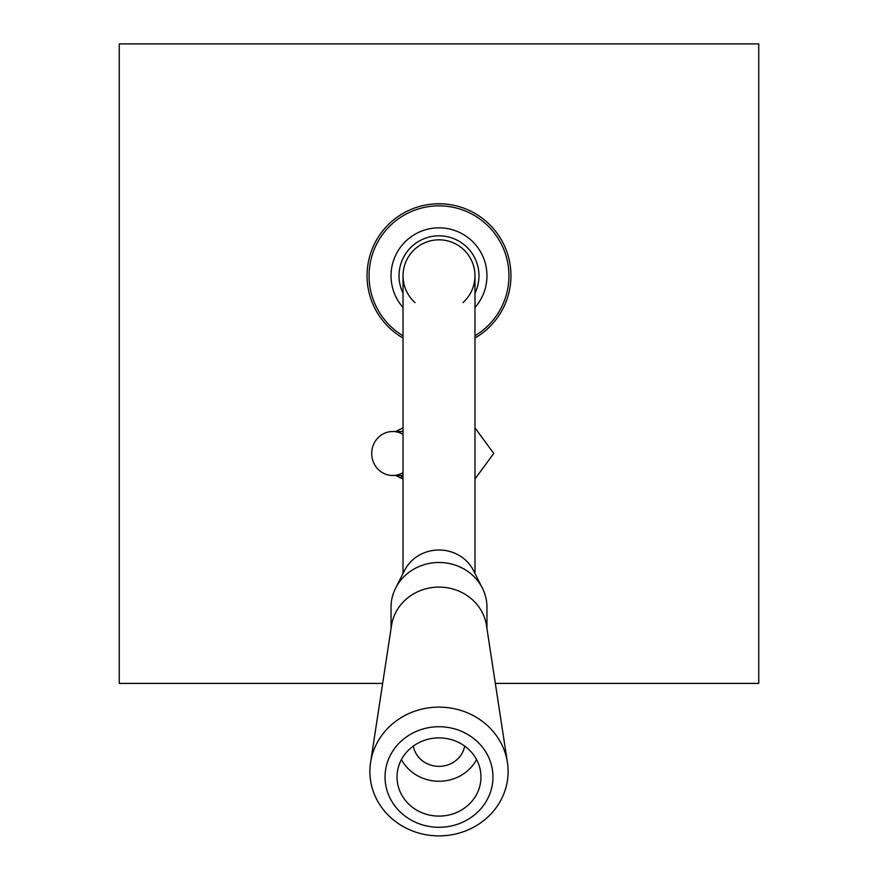<?xml version="1.0" encoding="UTF-8"?>
<svg xmlns="http://www.w3.org/2000/svg" width="878" height="878" viewBox="0 0 878 878"><rect width="100%" height="100%" fill="white"/><g stroke="black" fill="none" stroke-linecap="round" stroke-linejoin="round"><path stroke-width="1.32" d="M474.976 335.78A69.944 69.944 0 0 0 499.692 241.033A69.944 69.944 0 0 0 369.067 274.386A69.944 69.944 0 0 0 403.024 335.78M462.98 302.603A35.976 35.976 0 0 0 421.758 244.216A35.976 35.976 0 0 0 415.02 302.603M474.976 307.509A47.961 47.961 0 0 0 416.007 233.702A47.961 47.961 0 0 0 403.024 307.509M474.976 293.208A39.971 39.971 0 0 0 419.838 240.715A39.971 39.971 0 0 0 403.024 293.208M474.976 275.791L474.976 573.499M403.024 275.791L403.024 573.499M391.039 628.615L391.039 607.159A47.961 44.679 0 0 1 395.638 588.073A47.961 44.679 0 0 1 439 562.48A47.961 44.679 0 0 1 482.362 588.073A47.961 44.679 0 0 1 486.961 607.159L486.961 628.615M482.362 588.073L473.33 570.261A37.974 35.372 180 0 0 439 550.001A37.974 35.372 180 0 0 404.67 570.261L395.638 588.073M382.665 683.402L119.254 683.402L119.254 43.9L758.746 43.9L758.746 683.402L495.335 683.402M474.976 427.871L493.754 453.421L474.976 478.982M403.024 427.871L395.627 431.515M395.835 475.481L403.024 478.982M474.976 338.019A71.941 71.941 0 0 0 439 203.773A71.941 71.941 0 0 0 403.024 338.019M399.314 789.717A41.968 39.104 -0 0 1 397.032 777.008A41.968 39.104 -0 0 1 432.086 738.442A41.968 39.104 -0 0 1 478.686 764.299A41.968 39.104 -0 0 1 480.968 777.008A41.968 39.104 -0 0 1 445.914 815.574A41.968 39.104 -0 0 1 399.314 789.717M476.567 759.58A41.968 39.104 -0 0 1 439 781.255A41.968 39.104 -0 0 1 401.433 759.58M464.638 746.059A25.978 24.2 -0 0 1 441.195 766.274A25.978 24.2 -0 0 1 414.427 750.021A25.978 24.2 -0 0 1 413.362 746.059M370.582 762.422L391.522 625.476A47.961 44.679 -0 0 1 434.456 587.294A47.961 44.679 -0 0 1 484.36 617.256A47.961 44.679 -0 0 1 486.478 625.476L507.418 762.422A69.11 64.39 180 0 0 504.356 750.569A69.11 64.39 180 0 0 432.459 707.405A69.11 64.39 180 0 0 370.582 762.422A69.11 64.39 180 0 0 373.644 792.439A69.11 64.39 180 0 0 455.177 834.1A69.11 64.39 180 0 0 507.418 762.422M387.977 793.35A53.953 50.265 -0 0 1 421.462 729.464A53.953 50.265 -0 0 1 490.023 760.666A53.953 50.265 -0 0 1 456.538 824.552A53.953 50.265 -0 0 1 387.977 793.35M442.172 203.85L435.828 203.85M403.024 431.515L392.718 431.515A21.983 21.017 -90 0 0 371.712 453.498A21.983 21.017 -90 0 0 392.718 475.481A21.983 21.017 -90 0 0 403.024 472.66M403.024 434.347A21.983 21.017 -90 0 0 392.718 431.515M403.024 475.481L392.718 475.481M399.951 477.819A199.844 28.118 -27.6 0 1 403.024 475.887"/></g></svg>

